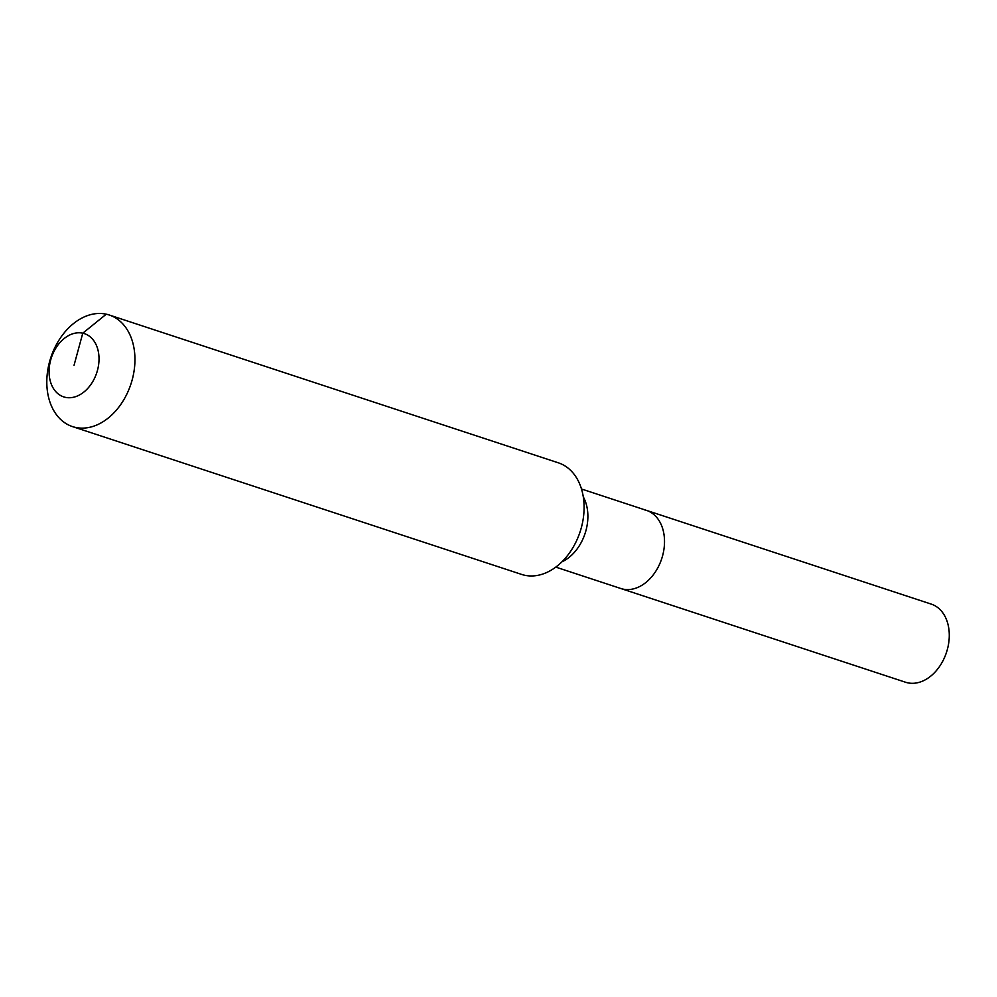 <?xml version="1.0" encoding="UTF-8"?>
<svg xmlns="http://www.w3.org/2000/svg" width="997" height="997" viewBox="0 0 997 997"><rect width="100%" height="100%" fill="white"/><g stroke="black" fill="none" stroke-linecap="round" stroke-linejoin="round"><path stroke-width="1.5" d="M644.436 509.828A41.114 29.524 108.2 0 1 646.53 510.402L931.285 604.12A41.114 29.524 108.2 0 1 946.926 650.979A41.114 29.524 108.2 0 1 907.656 682.808A41.114 29.524 108.2 0 1 905.575 682.247L620.819 588.517A41.114 29.524 108.2 0 0 622.901 589.09A41.114 29.524 108.2 0 1 620.819 588.517L555.778 567.106M646.53 510.402A41.114 29.524 108.2 0 1 662.17 557.248A41.114 29.524 108.2 0 1 622.901 589.09A41.114 29.524 108.2 0 0 662.17 557.248A41.114 29.524 108.2 0 0 646.53 510.402L581.488 488.991M74.052 365.263L82.776 333.185A33.287 23.903 108.2 0 1 97.457 370.398A33.287 23.903 108.2 0 1 65.341 397.342A33.287 23.903 108.2 0 1 50.648 360.129A33.287 23.903 108.2 0 1 82.776 333.185L106.268 314.192A58.748 42.186 108.2 0 1 109.246 315.002A58.748 42.186 108.2 0 1 131.592 381.938A58.748 42.186 108.2 0 1 75.498 427.414A58.748 42.186 108.2 0 1 72.519 426.604A58.748 42.186 108.2 0 1 50.162 359.668A58.748 42.186 108.2 0 1 106.268 314.192M109.246 315.002L558.382 462.832A58.748 42.186 108.2 0 1 580.74 529.768A58.748 42.186 108.2 0 1 524.634 575.244A58.748 42.186 108.2 0 1 521.655 574.434L72.519 426.604M583.282 496.855A41.114 29.524 108.2 0 1 585.949 530.578A41.114 29.524 108.2 0 1 561.897 561.847"/></g></svg>
